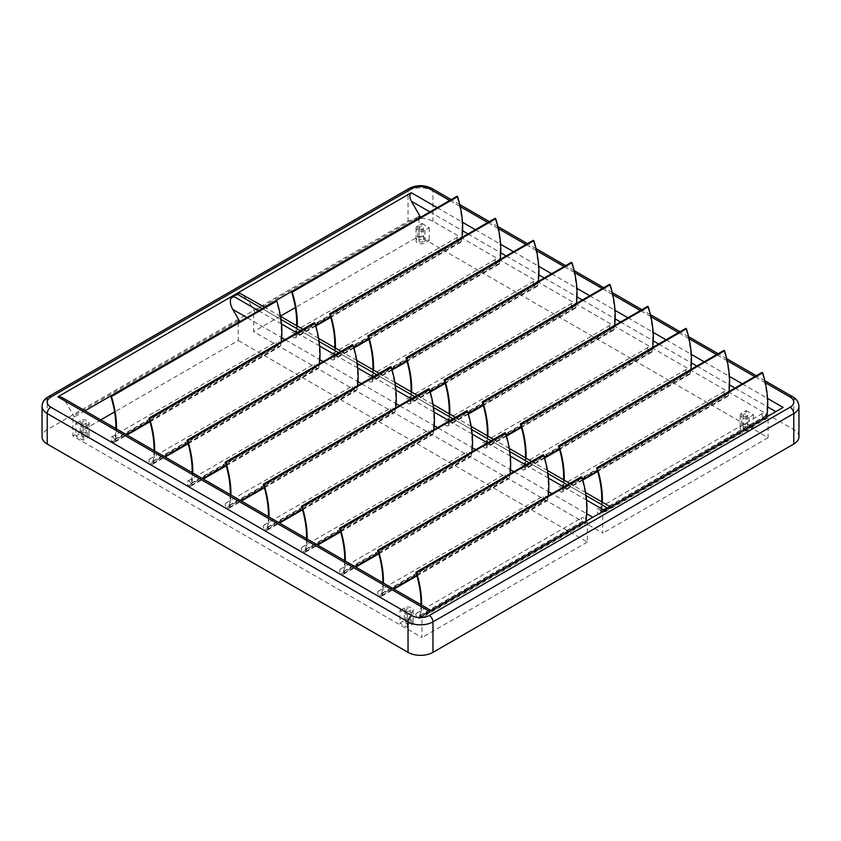 <?xml version="1.0" encoding="UTF-8"?>
<svg xmlns="http://www.w3.org/2000/svg" width="841" height="841" viewBox="0 0 841 841"><rect width="100%" height="100%" fill="white"/><g stroke="black" fill="none" stroke-linecap="round" stroke-linejoin="round"><path stroke-width="0.63" stroke-dasharray="4.21 3.15" d="M61.519 397.194L65.177 401.062L115.848 430.319A85.246 49.22 -120 0 1 114.87 439.465L114.597 439.359A2.901 1.671 -120 0 0 112.852 437.215A2.901 1.671 -120 0 0 111.401 437.078A2.901 1.671 -120 0 0 110.886 439.128A2.901 1.671 -120 0 0 112.421 441.662A3.322 1.913 -120 0 0 114.576 442.166A3.322 1.913 -120 0 0 115.206 441.178A86.087 49.703 -120 0 0 116.436 430.655A86.087 49.703 -120 0 0 116.489 428.931M281.241 341.772A86.087 49.703 60 0 1 280.589 345.693A3.322 1.913 60 0 1 279.948 346.692A3.322 1.913 60 0 1 277.803 346.187A2.901 1.671 60 0 1 276.258 343.654A2.901 1.671 60 0 1 276.773 341.593A2.901 1.671 60 0 1 278.224 341.74A2.901 1.671 60 0 1 279.979 343.885L280.242 343.98A85.246 49.22 60 0 0 281.083 337.294L246.907 317.562M115.9 428.584A85.246 49.22 -120 0 1 115.848 430.319L153.987 452.332A85.246 49.22 -120 0 1 153.009 461.478L152.736 461.383A2.901 1.671 -120 0 0 150.991 459.239A2.901 1.671 -120 0 0 149.53 459.091A2.901 1.671 -120 0 0 149.015 461.141A2.901 1.671 -120 0 0 150.56 463.685A3.322 1.913 -120 0 0 152.705 464.19A3.322 1.913 -120 0 0 153.346 463.191A86.087 49.703 -120 0 0 154.576 452.668L192.126 474.345A85.246 49.22 -120 0 1 191.138 483.491L190.875 483.396A2.901 1.671 -120 0 0 189.12 481.252A2.901 1.671 -120 0 0 187.669 481.115A2.901 1.671 -120 0 0 187.154 483.165A2.901 1.671 -120 0 0 188.699 485.699A3.322 1.913 -120 0 0 190.844 486.203A3.322 1.913 -120 0 0 191.475 485.215A86.087 49.703 -120 0 0 192.715 474.692A86.087 49.703 -120 0 0 192.757 472.968M357.52 385.809A86.087 49.703 60 0 1 356.857 389.73A3.322 1.913 60 0 1 356.216 390.729A3.322 1.913 60 0 1 354.072 390.224A2.901 1.671 60 0 1 352.526 387.68A2.901 1.671 60 0 1 353.041 385.63A2.901 1.671 60 0 1 354.492 385.777A2.901 1.671 60 0 1 356.248 387.922L356.521 388.016A85.246 49.22 60 0 0 357.351 381.33L323.186 361.598M192.169 472.621A85.246 49.22 -120 0 1 192.126 474.345L230.255 496.369A85.246 49.22 -120 0 1 229.278 505.515L229.004 505.409A2.901 1.671 -120 0 0 227.259 503.275A2.901 1.671 -120 0 0 225.809 503.128A2.901 1.671 -120 0 0 225.283 505.178A2.901 1.671 -120 0 0 226.828 507.712A3.322 1.913 -120 0 0 228.973 508.216A3.322 1.913 -120 0 0 229.614 507.228A86.087 49.703 -120 0 0 230.844 496.705A86.087 49.703 -120 0 0 230.897 494.981M395.648 407.832A86.087 49.703 60 0 1 394.986 411.754A3.322 1.913 60 0 1 394.355 412.742A3.322 1.913 60 0 1 392.2 412.237A2.901 1.671 60 0 1 390.666 409.704A2.901 1.671 60 0 1 391.181 407.654A2.901 1.671 60 0 1 392.631 407.79A2.901 1.671 60 0 1 394.387 409.935L394.65 410.03A85.246 49.22 60 0 0 395.491 403.344L361.315 383.612M230.308 494.645A85.246 49.22 -120 0 1 230.255 496.369L268.395 518.382A85.246 49.22 -120 0 1 267.406 527.528L267.144 527.433A2.901 1.671 -120 0 0 265.388 525.289A2.901 1.671 -120 0 0 263.937 525.141A2.901 1.671 -120 0 0 263.422 527.191A2.901 1.671 -120 0 0 264.968 529.735A3.322 1.913 -120 0 0 267.112 530.24A3.322 1.913 -120 0 0 267.753 529.241A86.087 49.703 -120 0 0 268.983 518.718A86.087 49.703 -120 0 0 269.036 516.994M433.788 429.846A86.087 49.703 60 0 1 433.126 433.767A3.322 1.913 60 0 1 432.484 434.755A3.322 1.913 60 0 1 430.34 434.25A2.901 1.671 60 0 1 428.794 431.717A2.901 1.671 60 0 1 429.32 429.667A2.901 1.671 60 0 1 430.771 429.814A2.901 1.671 60 0 1 432.516 431.948L432.789 432.053A85.246 49.22 60 0 0 433.63 425.367L399.454 405.635M268.447 516.658A85.246 49.22 -120 0 1 268.395 518.382L306.523 540.395A85.246 49.22 -120 0 1 305.546 549.541L305.272 549.446A2.901 1.671 -120 0 0 303.527 547.302A2.901 1.671 -120 0 0 302.077 547.165A2.901 1.671 -120 0 0 301.562 549.215A2.901 1.671 -120 0 0 303.096 551.749A3.322 1.913 -120 0 0 305.251 552.253A3.322 1.913 -120 0 0 305.882 551.265A86.087 49.703 -120 0 0 307.112 540.742A86.087 49.703 -120 0 0 307.165 539.018M471.917 451.859A86.087 49.703 60 0 1 471.265 455.78A3.322 1.913 60 0 1 470.624 456.779A3.322 1.913 60 0 1 468.479 456.274A2.901 1.671 60 0 1 466.934 453.73A2.901 1.671 60 0 1 467.449 451.68A2.901 1.671 60 0 1 468.9 451.827A2.901 1.671 60 0 1 470.655 453.972L470.918 454.066A85.246 49.22 60 0 0 471.759 447.38L437.583 427.649M306.576 538.671A85.246 49.22 -120 0 1 306.523 540.395L344.663 562.419A85.246 49.22 -120 0 1 343.685 571.565L343.412 571.46A2.901 1.671 -120 0 0 341.667 569.325A2.901 1.671 -120 0 0 340.206 569.178A2.901 1.671 -120 0 0 339.69 571.228A2.901 1.671 -120 0 0 341.236 573.762A3.322 1.913 -120 0 0 343.38 574.277A3.322 1.913 -120 0 0 344.022 573.278A86.087 49.703 -120 0 0 345.252 562.755A86.087 49.703 -120 0 0 345.304 561.031M510.056 473.882A86.087 49.703 60 0 1 509.394 477.804A3.322 1.913 60 0 1 508.763 478.792A3.322 1.913 60 0 1 506.608 478.287A2.901 1.671 60 0 1 505.073 475.754A2.901 1.671 60 0 1 505.588 473.704A2.901 1.671 60 0 1 507.039 473.84A2.901 1.671 60 0 1 508.784 475.985L509.057 476.08A85.246 49.22 60 0 0 509.898 469.394L475.722 449.672M344.715 560.695A85.246 49.22 -120 0 1 344.663 562.419L382.802 584.432A85.246 49.22 -120 0 1 381.814 593.578L381.551 593.483A2.901 1.671 -120 0 0 379.796 591.339A2.901 1.671 -120 0 0 378.345 591.191A2.901 1.671 -120 0 0 377.83 593.252A2.901 1.671 -120 0 0 379.375 595.785A3.322 1.913 -120 0 0 381.52 596.29A3.322 1.913 -120 0 0 382.161 595.302A86.087 49.703 -120 0 0 383.391 584.779A86.087 49.703 -120 0 0 383.433 583.055M548.195 495.896A86.087 49.703 60 0 1 547.533 499.817A3.322 1.913 60 0 1 546.892 500.815A3.322 1.913 60 0 1 544.747 500.3A2.901 1.671 60 0 1 543.202 497.767A2.901 1.671 60 0 1 543.717 495.717A2.901 1.671 60 0 1 545.178 495.864A2.901 1.671 60 0 1 546.923 498.009L547.197 498.103A85.246 49.22 60 0 0 548.027 491.417L513.862 471.685M319.38 363.796A86.087 49.703 60 0 1 318.718 367.717A3.322 1.913 60 0 1 318.077 368.705A3.322 1.913 60 0 1 315.932 368.2A2.901 1.671 60 0 1 314.397 365.667A2.901 1.671 60 0 1 314.912 363.617A2.901 1.671 60 0 1 316.363 363.754A2.901 1.671 60 0 1 318.108 365.898L318.382 366.003A85.246 49.22 60 0 0 319.223 359.307L285.046 339.585M382.844 582.708A85.246 49.22 -120 0 1 382.802 584.432L420.931 606.456A85.246 49.22 -120 0 1 419.953 615.601L419.68 615.496A2.901 1.671 -120 0 0 417.935 613.362A2.901 1.671 -120 0 0 416.484 613.215A2.901 1.671 -120 0 0 415.969 615.265A2.901 1.671 -120 0 0 417.504 617.799A3.322 1.913 -120 0 0 419.648 618.303A3.322 1.913 -120 0 0 420.29 617.315A86.087 49.703 -120 0 0 421.52 606.792A86.087 49.703 -120 0 0 421.572 605.068M585.757 521.378A86.087 49.703 60 0 1 585.662 521.841A3.322 1.913 60 0 1 585.031 522.829A3.322 1.913 60 0 1 582.887 522.324A2.901 1.671 60 0 1 581.341 519.791A2.901 1.671 60 0 1 581.856 517.73A2.901 1.671 60 0 1 583.307 517.877A2.901 1.671 60 0 1 585.063 520.022L585.325 520.116A85.246 49.22 60 0 0 586.166 513.43L551.99 493.699M462.592 230.802L462.003 230.466A85.246 49.22 -120 0 1 461.026 239.611L460.752 239.517A2.901 1.671 -120 0 0 457.546 237.225A2.901 1.671 -120 0 0 457.031 239.275A2.901 1.671 -120 0 0 458.576 241.819A3.322 1.913 -120 0 0 459.06 242.155A3.322 1.913 -120 0 0 460.721 242.324A3.322 1.913 -120 0 0 461.362 241.325A86.087 49.703 -120 0 0 462.024 237.404M460.752 239.517L295.38 334.991A2.901 1.671 -120 0 0 292.174 332.71A2.901 1.671 -120 0 0 291.659 334.76A2.901 1.671 -120 0 0 293.204 337.294A3.322 1.913 -120 0 0 293.688 337.63A3.322 1.913 -120 0 0 295.349 337.798A3.322 1.913 -120 0 0 295.979 336.81A86.087 49.703 -120 0 0 297.073 328.747L296.484 328.4A85.246 49.22 -120 0 0 296.642 325.688M295.38 334.991L295.643 335.086A85.246 49.22 -120 0 0 296.484 328.4L248.158 300.5L242.292 294.308M500.731 252.826L500.132 252.479A85.246 49.22 -120 0 1 499.155 261.625L498.892 261.53A2.901 1.671 -120 0 0 495.685 259.249A2.901 1.671 -120 0 0 495.17 261.299A2.901 1.671 -120 0 0 496.705 263.832A3.322 1.913 -120 0 0 497.199 264.169A3.322 1.913 -120 0 0 498.86 264.337A3.322 1.913 -120 0 0 499.491 263.349A86.087 49.703 -120 0 0 500.153 259.427M498.892 261.53L333.509 357.005A2.901 1.671 -120 0 0 330.313 354.723A2.901 1.671 -120 0 0 329.798 356.773A2.901 1.671 -120 0 0 331.333 359.307A3.322 1.913 -120 0 0 331.827 359.654A3.322 1.913 -120 0 0 333.478 359.811A3.322 1.913 -120 0 0 334.119 358.823A86.087 49.703 -120 0 0 335.212 350.76L334.623 350.424A85.246 49.22 -120 0 0 334.771 347.701M333.509 357.005L333.782 357.11A85.246 49.22 -120 0 0 334.623 350.424L297.073 328.747A86.087 49.703 -120 0 0 297.23 326.024M538.86 274.839L538.272 274.502A85.246 49.22 -120 0 1 537.294 283.648L537.021 283.543A2.901 1.671 -120 0 0 533.825 281.262A2.901 1.671 -120 0 0 533.299 283.312A2.901 1.671 -120 0 0 534.844 285.845A3.322 1.913 -120 0 0 535.339 286.192A3.322 1.913 -120 0 0 536.989 286.35A3.322 1.913 -120 0 0 537.63 285.362A86.087 49.703 -120 0 0 538.293 281.441M537.021 283.543L371.648 379.028A2.901 1.671 -120 0 0 368.442 376.736A2.901 1.671 -120 0 0 367.927 378.797A2.901 1.671 -120 0 0 369.472 381.33A3.322 1.913 -120 0 0 369.956 381.667A3.322 1.913 -120 0 0 371.617 381.835A3.322 1.913 -120 0 0 372.258 380.836A86.087 49.703 -120 0 0 373.351 372.784L372.752 372.437A85.246 49.22 -120 0 0 372.91 369.714M371.648 379.028L371.922 379.123A85.246 49.22 -120 0 0 372.752 372.437L335.212 350.76A86.087 49.703 -120 0 0 335.359 348.037M577 296.862L576.411 296.516A85.246 49.22 -120 0 1 575.423 305.661L575.16 305.567A2.901 1.671 -120 0 0 571.954 303.275A2.901 1.671 -120 0 0 571.438 305.336A2.901 1.671 -120 0 0 572.984 307.869A3.322 1.913 -120 0 0 573.467 308.205A3.322 1.913 -120 0 0 575.128 308.374A3.322 1.913 -120 0 0 575.77 307.375A86.087 49.703 -120 0 0 576.421 303.454M575.16 305.567L409.788 401.041A2.901 1.671 -120 0 0 406.581 398.76A2.901 1.671 -120 0 0 406.066 400.81A2.901 1.671 -120 0 0 407.601 403.344A3.322 1.913 -120 0 0 408.095 403.691A3.322 1.913 -120 0 0 409.756 403.848A3.322 1.913 -120 0 0 410.387 402.86A86.087 49.703 -120 0 0 411.48 394.797L410.892 394.45A85.246 49.22 -120 0 0 411.039 391.738M409.788 401.041L410.051 401.146A85.246 49.22 -120 0 0 410.892 394.45L373.351 372.784A86.087 49.703 -120 0 0 373.499 370.061M615.128 318.876L614.54 318.539A85.246 49.22 -120 0 1 613.562 327.685L613.289 327.58A2.901 1.671 -120 0 0 610.093 325.299A2.901 1.671 -120 0 0 609.578 327.349A2.901 1.671 -120 0 0 611.113 329.882A3.322 1.913 -120 0 0 611.607 330.229A3.322 1.913 -120 0 0 613.268 330.387A3.322 1.913 -120 0 0 613.898 329.399A86.087 49.703 -120 0 0 614.561 325.478M613.289 327.58L447.917 423.065A2.901 1.671 -120 0 0 444.721 420.773A2.901 1.671 -120 0 0 444.195 422.823A2.901 1.671 -120 0 0 445.741 425.367A3.322 1.913 -120 0 0 446.224 425.704A3.322 1.913 -120 0 0 447.885 425.872A3.322 1.913 -120 0 0 448.526 424.873A86.087 49.703 -120 0 0 449.62 416.81L449.031 416.474A85.246 49.22 -120 0 0 449.178 413.751M447.917 423.065L448.19 423.16A85.246 49.22 -120 0 0 449.031 416.474L411.48 394.797A86.087 49.703 -120 0 0 411.627 392.074M653.268 340.889L652.679 340.552A85.246 49.22 -120 0 1 651.701 349.698L651.428 349.604A2.901 1.671 -120 0 0 648.222 347.312A2.901 1.671 -120 0 0 647.707 349.362A2.901 1.671 -120 0 0 649.252 351.906A3.322 1.913 -120 0 0 649.736 352.242A3.322 1.913 -120 0 0 651.397 352.411A3.322 1.913 -120 0 0 652.038 351.412A86.087 49.703 -120 0 0 652.7 347.491M651.428 349.604L486.056 445.078A2.901 1.671 -120 0 0 482.85 442.786A2.901 1.671 -120 0 0 482.335 444.847A2.901 1.671 -120 0 0 483.88 447.38A3.322 1.913 -120 0 0 484.363 447.717A3.322 1.913 -120 0 0 486.024 447.885A3.322 1.913 -120 0 0 486.666 446.897A86.087 49.703 -120 0 0 487.748 438.834L487.16 438.487A85.246 49.22 -120 0 0 487.317 435.775M486.056 445.078L486.319 445.173A85.246 49.22 -120 0 0 487.16 438.487L449.62 416.81A86.087 49.703 -120 0 0 449.767 414.098M691.407 362.913L690.818 362.566A85.246 49.22 -120 0 1 689.83 371.711L689.567 371.617A2.901 1.671 -120 0 0 686.361 369.336A2.901 1.671 -120 0 0 685.846 371.386A2.901 1.671 -120 0 0 687.391 373.919A3.322 1.913 -120 0 0 687.875 374.256A3.322 1.913 -120 0 0 689.536 374.424A3.322 1.913 -120 0 0 690.167 373.436A86.087 49.703 -120 0 0 690.829 369.514M689.567 371.617L524.185 467.091A2.901 1.671 -120 0 0 520.989 464.81A2.901 1.671 -120 0 0 520.474 466.86A2.901 1.671 -120 0 0 522.009 469.394A3.322 1.913 -120 0 0 522.503 469.741A3.322 1.913 -120 0 0 524.164 469.898A3.322 1.913 -120 0 0 524.795 468.91A86.087 49.703 -120 0 0 525.888 460.847L525.299 460.511A85.246 49.22 -120 0 0 525.446 457.788M524.185 467.091L524.458 467.197A85.246 49.22 -120 0 0 525.299 460.511L487.748 438.834A86.087 49.703 -120 0 0 487.906 436.111M729.536 384.926L728.947 384.589A85.246 49.22 -120 0 1 727.97 393.735L727.696 393.63A2.901 1.671 -120 0 0 724.5 391.349A2.901 1.671 -120 0 0 723.985 393.399A2.901 1.671 -120 0 0 725.52 395.932A3.322 1.913 -120 0 0 726.014 396.279A3.322 1.913 -120 0 0 727.665 396.437A3.322 1.913 -120 0 0 728.306 395.449A86.087 49.703 -120 0 0 728.968 391.528M727.696 393.63L562.324 489.115A2.901 1.671 -120 0 0 559.118 486.823A2.901 1.671 -120 0 0 558.603 488.873A2.901 1.671 -120 0 0 560.148 491.417A3.322 1.913 -120 0 0 560.632 491.754A3.322 1.913 -120 0 0 562.293 491.922A3.322 1.913 -120 0 0 562.934 490.923A86.087 49.703 -120 0 0 564.027 482.86L563.428 482.524A85.246 49.22 -120 0 0 563.586 479.801M562.324 489.115L562.597 489.21A85.246 49.22 -120 0 0 563.428 482.524L525.888 460.847A86.087 49.703 -120 0 0 526.035 458.124M767.675 406.939L767.087 406.602A85.246 49.22 -120 0 1 766.109 415.748L765.836 415.654A2.901 1.671 -120 0 0 762.629 413.362A2.901 1.671 -120 0 0 762.114 415.412A2.901 1.671 -120 0 0 763.66 417.956A3.322 1.913 -120 0 0 764.143 418.292A3.322 1.913 -120 0 0 765.804 418.461A3.322 1.913 -120 0 0 766.445 417.462A86.087 49.703 -120 0 0 766.529 417.01M765.836 415.654L600.463 511.128A2.901 1.671 -120 0 0 597.257 508.847A2.901 1.671 -120 0 0 596.742 510.897A2.901 1.671 -120 0 0 598.287 513.43A3.322 1.913 -120 0 0 598.771 513.767A3.322 1.913 -120 0 0 600.432 513.935A3.322 1.913 -120 0 0 601.063 512.947A86.087 49.703 -120 0 0 602.156 504.884L601.567 504.537A85.246 49.22 -120 0 0 601.714 501.825M600.463 511.128L600.726 511.223A85.246 49.22 -120 0 0 601.567 504.537L564.027 482.86A86.087 49.703 -120 0 0 564.174 480.148M419.617 241.735A2.281 1.314 180 0 1 418.955 240.799A2.281 1.314 180 0 1 420.363 239.58A2.281 1.314 180 0 1 422.844 239.874A2.281 1.314 180 0 1 423.517 240.799A2.281 1.314 180 0 1 422.108 242.019A2.281 1.314 180 0 1 419.617 241.735M419.617 229.025A2.281 1.314 180 0 1 418.955 228.1A2.281 1.314 180 0 1 420.363 226.881A2.281 1.314 180 0 1 422.844 227.165A2.281 1.314 180 0 1 423.517 228.1A2.281 1.314 180 0 1 422.108 229.32A2.281 1.314 180 0 1 419.617 229.025M743.77 428.878A2.281 1.314 180 0 1 743.097 427.943A2.281 1.314 180 0 1 744.506 426.734A2.281 1.314 180 0 1 746.997 427.018A2.281 1.314 180 0 1 747.67 427.943A2.281 1.314 180 0 1 746.261 429.162A2.281 1.314 180 0 1 743.77 428.878M743.77 416.179A2.281 1.314 180 0 1 743.097 415.244A2.281 1.314 180 0 1 744.506 414.024A2.281 1.314 180 0 1 746.997 414.308A2.281 1.314 180 0 1 747.67 415.244A2.281 1.314 180 0 1 746.261 416.463A2.281 1.314 180 0 1 743.77 416.179M82.271 436.5A2.281 1.314 180 0 1 81.598 435.564A2.281 1.314 180 0 1 83.007 434.355A2.281 1.314 180 0 1 85.498 434.639A2.281 1.314 180 0 1 86.16 435.564A2.281 1.314 180 0 1 84.752 436.784A2.281 1.314 180 0 1 82.271 436.5M82.271 423.801A2.281 1.314 180 0 1 81.598 422.865A2.281 1.314 180 0 1 83.007 421.646A2.281 1.314 180 0 1 85.498 421.93A2.281 1.314 180 0 1 86.16 422.865A2.281 1.314 180 0 1 84.752 424.085A2.281 1.314 180 0 1 82.271 423.801M75.816 423.286L80.221 420.752A5.183 2.996 180 0 1 87.548 420.752A5.183 2.996 180 0 1 89.072 422.865A5.183 2.996 180 0 1 87.548 424.978L83.154 427.522L75.816 423.286L75.816 435.995L80.221 433.451A5.183 2.996 180 0 1 87.548 433.451A5.183 2.996 180 0 1 89.072 435.564A5.183 2.996 180 0 1 87.548 437.688L83.154 440.221L75.816 435.995M406.424 623.644A2.281 1.314 180 0 1 405.751 622.718A2.281 1.314 180 0 1 407.16 621.499A2.281 1.314 180 0 1 409.651 621.783A2.281 1.314 180 0 1 410.313 622.718A2.281 1.314 180 0 1 408.905 623.927A2.281 1.314 180 0 1 406.424 623.644M406.424 610.944A2.281 1.314 180 0 1 405.751 610.009A2.281 1.314 180 0 1 407.16 608.8A2.281 1.314 180 0 1 409.651 609.084A2.281 1.314 180 0 1 410.313 610.009A2.281 1.314 180 0 1 408.905 611.228A2.281 1.314 180 0 1 406.424 610.944M399.969 610.44L404.363 607.896A5.183 2.996 180 0 1 411.701 607.896A5.183 2.996 180 0 1 413.215 610.009A5.183 2.996 180 0 1 411.701 612.132L407.296 614.666L399.969 610.44L399.969 623.139L404.363 620.595A5.183 2.996 180 0 1 411.701 620.595A5.183 2.996 180 0 1 413.215 622.718A5.183 2.996 180 0 1 411.701 624.831L407.296 627.375L399.969 623.139M83.154 427.522L83.154 440.221M407.296 614.666L407.296 627.375M65.177 401.062L74.344 416.936L72.883 416.095L72.883 435.995L421.972 637.531L421.972 617.63L420.5 616.789L429.667 611.491C431.643 610.356 431.643 610.356 429.667 611.491C431.643 610.356 431.643 610.356 429.667 611.491L420.931 606.456A85.246 49.22 -120 0 0 420.984 604.732M239.727 321.462L238.255 320.61L238.255 322.303M238.255 322.555L238.255 340.51L114.597 411.911M610.671 506.986L585.872 521.304L587.344 522.156L587.344 542.056L238.255 340.51M746.114 410.587L753.452 414.823L749.047 417.357A5.183 2.996 180 0 1 743.402 418.009A5.183 2.996 180 0 1 740.196 415.244A5.183 2.996 180 0 1 741.72 413.131L746.114 410.587L746.114 423.286L753.452 427.522L749.047 430.066A5.183 2.996 180 0 1 743.402 430.718A5.183 2.996 180 0 1 740.196 427.943A5.183 2.996 180 0 1 741.72 425.83L746.114 423.286M753.452 414.823L753.452 427.522M421.972 223.443L429.299 227.68L424.905 230.213A5.183 2.996 180 0 1 419.249 230.865A5.183 2.996 180 0 1 416.043 228.1A5.183 2.996 180 0 1 417.567 225.977L421.972 223.443L421.972 236.142L429.299 240.379L424.905 242.923A5.183 2.996 180 0 1 419.249 243.564A5.183 2.996 180 0 1 416.043 240.799A5.183 2.996 180 0 1 417.567 238.686L421.972 236.142M429.299 227.68L429.299 240.379M420.5 217.094L419.028 216.242L419.028 217.935M419.028 218.187L419.028 236.142L295.37 307.543M783.15 407.412L766.656 416.936L768.117 417.788L768.117 437.688L419.028 236.142M610.345 507.176L601.273 512.421L602.745 513.262L602.745 533.162L253.656 331.617L253.656 311.717L255.128 312.568L248.158 300.5M766.656 416.936L601.273 512.421M768.117 417.788L602.745 513.262M587.344 522.156L421.972 617.63M585.872 521.304L420.5 616.789M768.117 437.688L602.745 533.162M587.344 542.056L421.972 637.531M280.463 316.142L253.656 331.617M419.028 216.242L253.656 311.717M238.255 320.61L72.883 416.095M100.804 419.869L72.883 435.995M264.526 307.144L255.128 312.568M85.036 410.765L74.344 416.936M240 293.362L230.655 298.755M798.95 436.836A17.629 10.176 0 0 0 793.788 429.646L432.968 221.32A17.629 10.176 0 0 0 408.032 221.32L47.212 429.646A17.629 10.176 0 0 0 42.05 436.836M281.672 337.64L281.083 337.294A85.246 49.22 60 0 0 276.174 300.668M319.811 359.654L319.223 359.307A85.246 49.22 60 0 0 314.303 322.692M357.951 381.667L357.351 381.33A85.246 49.22 60 0 0 352.442 344.705M396.079 403.691L395.491 403.344A85.246 49.22 60 0 0 390.581 366.718M434.219 425.704L433.63 425.367A85.246 49.22 60 0 0 428.71 388.742M472.348 447.717L471.759 447.38A85.246 49.22 60 0 0 466.85 410.755M510.487 469.741L509.898 469.394A85.246 49.22 60 0 0 504.989 432.768M548.626 491.754L548.027 491.417A85.246 49.22 60 0 0 543.118 454.792M586.755 513.777L586.166 513.43A85.246 49.22 60 0 0 581.257 476.805M154.04 450.608A85.246 49.22 -120 0 1 153.987 452.332L154.576 452.668A86.087 49.703 -120 0 0 154.628 450.944M608.243 508.395L602.156 504.884A86.087 49.703 -120 0 0 602.314 502.161M734.971 388.058L767.087 406.602A85.246 49.22 -120 0 0 762.03 372.437M696.832 366.045L728.947 384.589A85.246 49.22 -120 0 0 723.891 350.424M658.703 344.032L690.818 362.566A85.246 49.22 -120 0 0 685.762 328.4M620.563 322.008L652.679 340.552A85.246 49.22 -120 0 0 647.623 306.387M582.424 299.995L614.54 318.539A85.246 49.22 -120 0 0 609.494 284.374M544.295 277.972L576.411 296.516A85.246 49.22 -120 0 0 571.354 262.35M506.156 255.958L538.272 274.502A85.246 49.22 -120 0 0 533.215 240.337M468.027 233.945L500.132 252.479A85.246 49.22 -120 0 0 495.086 218.313M429.888 211.921L462.003 230.466A85.246 49.22 -120 0 0 456.947 196.3M112.421 441.662L277.803 346.187M188.699 485.699L354.072 390.224M226.828 507.712L392.2 412.237M264.968 529.735L430.34 434.25M303.096 551.749L468.479 456.274M341.236 573.762L506.608 478.287M379.375 595.785L544.747 500.3M150.56 463.685L315.932 368.2M417.504 617.799L582.887 522.324M458.576 241.819L293.204 337.294M461.026 239.611L295.643 335.086M496.705 263.832L331.333 359.307M499.155 261.625L333.782 357.11M534.844 285.845L369.472 381.33M537.294 283.648L371.922 379.123M572.984 307.869L407.601 403.344M575.423 305.661L410.051 401.146M611.113 329.882L445.741 425.367M613.562 327.685L448.19 423.16M649.252 351.906L483.88 447.38M651.701 349.698L486.319 445.173M687.391 373.919L522.009 469.394M689.83 371.711L524.458 467.197M725.52 395.932L560.148 491.417M727.97 393.735L562.597 489.21M763.66 417.956L598.287 513.43M766.109 415.748L600.726 511.223M80.221 420.752L80.221 433.451M404.363 607.896L404.363 620.595M765.299 382.708L754.766 376.631M727.171 360.694L716.637 354.608M689.031 338.671L678.498 332.594M650.892 316.658L640.369 310.581M612.763 294.644L602.23 288.558M574.624 272.621L564.09 266.544M536.495 250.607L525.961 244.531M498.356 228.594L487.822 222.508M460.216 206.571L449.683 200.494M437.225 207.685L462.487 222.276M475.354 229.709L500.616 244.289M513.494 251.722L538.755 266.313M551.622 273.745L576.884 288.326M589.762 295.759L615.023 310.34M627.901 317.772L653.163 332.363M666.03 339.796L691.291 354.376M704.169 361.809L729.431 376.39M742.298 383.832L767.56 398.413M42.05 406.35A17.629 10.176 180 0 1 47.212 399.16L408.032 190.833A17.629 10.176 180 0 1 432.968 190.833L793.788 399.16L793.788 429.646M792.716 396.784A5.183 2.996 120 0 1 793.788 399.16A17.629 10.176 180 0 1 798.95 406.35M431.896 188.468A5.183 2.996 120 0 1 432.968 190.833L432.968 221.32M409.104 188.468A5.183 2.996 60 0 0 408.032 190.833L408.032 221.32M48.284 396.784A5.183 2.996 60 0 0 47.212 399.16L47.212 429.646M586.061 495.591L567.391 484.805M547.922 473.567L529.262 462.792M509.783 451.554L491.123 440.779M471.654 429.53L452.984 418.755M433.514 407.517L414.855 396.742M395.386 385.504L376.715 374.729M357.246 363.48L338.587 352.705M319.107 341.467L300.447 330.692M280.978 319.443L262.308 308.668M586.587 500.122L563.722 486.928M548.448 478.108L525.593 464.905M510.308 456.085L487.454 442.892M472.179 434.072L449.325 420.878M434.04 412.058L411.186 398.855M395.901 390.035L373.047 376.842M357.772 368.022L334.918 354.828M319.633 345.998L296.778 332.805M281.504 323.985L258.65 310.792M411.701 612.132L411.701 624.831M87.548 424.978L87.548 437.688M749.047 417.357L749.047 430.066M741.72 413.131L741.72 425.83M424.905 230.213L424.905 242.923M417.567 225.977L417.567 238.686M766.445 417.462L601.063 512.947M728.306 395.449L597.562 470.939M582.613 479.57L562.934 490.923M690.167 373.436L559.423 448.915M544.474 457.546L524.795 468.91M652.038 351.412L521.283 426.902M506.345 435.533L486.666 446.897M613.898 329.399L483.155 404.878M468.206 413.509L448.526 424.873M575.77 307.375L445.015 382.865M430.066 391.496L410.387 402.86M537.63 285.362L406.886 360.852M391.938 369.483L372.258 380.836M499.491 263.349L368.747 338.828M353.798 347.459L334.119 358.823M461.362 241.325L330.608 316.815M315.669 325.446L295.979 336.81M419.953 615.601L585.325 520.116M420.29 617.315L585.662 521.841M419.68 615.496L585.063 520.022M153.009 461.478L318.382 366.003M153.346 463.191L164.594 456.705M187.974 443.207L318.718 367.717M152.736 461.383L318.108 365.898M381.814 593.578L547.197 498.103M382.161 595.302L393.399 588.805M416.779 575.307L547.533 499.817M381.551 593.483L546.923 498.009M343.685 571.565L509.057 476.08M344.022 573.278L355.27 566.781M378.65 553.283L509.394 477.804M343.412 571.46L508.784 475.985M305.546 549.541L470.918 454.066M305.882 551.265L317.131 544.768M340.51 531.27L471.265 455.78M305.272 549.446L470.655 453.972M267.406 527.528L432.789 432.053M267.753 529.241L279.002 522.755M302.382 509.257L433.126 433.767M267.144 527.433L432.516 431.948M229.278 505.515L394.65 410.03M229.614 507.228L240.862 500.731M264.242 487.233L394.986 411.754M229.004 505.409L394.387 409.935M191.138 483.491L356.521 388.016M191.475 485.215L202.723 478.718M226.103 465.22L356.857 389.73M190.875 483.396L356.248 387.922M114.87 439.465L280.242 343.98M115.206 441.178L126.455 434.681M149.835 421.183L280.589 345.693M114.597 439.359L279.979 343.885M111.401 437.078L276.773 341.593M187.669 481.115L353.041 385.63M225.809 503.128L391.181 407.654M263.937 525.141L429.32 429.667M302.077 547.165L467.449 451.68M340.206 569.178L505.588 473.704M378.345 591.191L543.717 495.717M149.53 459.091L314.912 363.617M416.484 613.215L581.856 517.73M460.984 239.674L295.601 335.16M499.112 261.698L333.74 357.173M537.252 283.711L371.88 379.186M575.391 305.725L410.009 401.21M613.52 327.748L448.148 423.223M651.659 349.761L486.287 445.236M689.788 371.775L524.416 467.26M727.928 393.798L562.555 489.273M766.067 415.811L600.684 511.296M418.955 228.1L418.955 240.799M743.097 415.244L743.097 427.943M81.598 422.865L81.598 435.564M405.751 610.009L405.751 622.718M585.588 492.511L569.82 483.407M547.449 470.487L531.691 461.394M509.31 448.474L493.551 439.37M471.181 426.45L455.423 417.357M433.041 404.437L417.283 395.344M394.902 382.424L379.144 373.32M356.773 360.4L341.015 351.307M318.634 338.387L302.876 329.283M280.505 316.363L264.747 307.27M764.837 380.689L756.29 375.748M726.698 358.665L718.151 353.735M688.569 336.652L680.022 331.722M650.429 314.639L641.883 309.698M612.301 292.615L603.743 287.685M574.161 270.602L565.615 265.661M536.022 248.589L527.475 243.648M497.893 226.565L489.346 221.635M459.754 204.552L451.207 199.611M413.215 610.009L413.215 622.718M410.313 610.009L410.313 622.718M89.072 422.865L89.072 435.564M86.16 422.865L86.16 435.564M740.196 415.244L740.196 427.943M747.67 415.244L747.67 427.943M416.043 228.1L416.043 240.799M423.517 228.1L423.517 240.799M765.804 418.461L600.432 513.935M762.629 413.362L597.257 508.847M727.665 396.437L597.709 471.475M582.76 480.095L562.293 491.922M724.5 391.349L559.118 486.823M689.536 374.424L559.58 449.451M544.632 458.082L524.164 469.898M686.361 369.336L520.989 464.81M651.397 352.411L521.441 427.438M506.492 436.069L486.024 447.885M648.222 347.312L482.85 442.786M613.268 330.387L483.302 405.425M468.363 414.045L447.885 425.872M610.093 325.299L444.721 420.773M575.128 308.374L445.173 383.401M430.224 392.032L409.756 403.848M571.954 303.275L406.581 398.76M536.989 286.35L407.033 361.388M392.085 370.019L371.617 381.835M533.825 281.262L368.442 376.736M498.86 264.337L368.894 339.365M353.956 347.995L333.478 359.811M495.685 259.249L330.313 354.723M460.721 242.324L330.765 317.351M315.817 325.982L295.349 337.798M457.546 237.225L292.174 332.71M419.648 618.303L585.031 522.829M419.911 615.665L585.283 520.18M152.705 464.19L165.13 457.01M188.121 443.743L318.077 368.705M152.967 461.541L318.34 366.066M381.52 596.29L393.945 589.12M416.936 575.843L546.892 500.815M381.772 593.641L547.155 498.166M343.38 574.277L355.806 567.097M378.797 553.82L508.763 478.792M343.643 571.628L509.015 476.153M305.251 552.253L317.677 545.084M340.668 531.806L470.624 456.779M305.504 549.615L470.886 454.129M267.112 530.24L279.538 523.06M302.529 509.793L432.484 434.755M267.375 527.591L432.747 432.116M228.973 508.216L241.399 501.047M264.389 487.769L394.355 412.742M229.236 505.578L394.608 410.093M190.844 486.203L203.27 479.034M226.261 465.756L356.216 390.729M191.096 483.554L356.479 388.079M114.576 442.166L127.002 434.997M149.992 421.719L279.948 346.692M114.828 439.528L280.2 344.043"/><path stroke-width="1.26" d="M264.747 307.27L240 293.362A8.294 4.794 120 0 0 237.162 294.15L233.493 296.263A8.294 4.794 120 0 0 230.655 298.755C229.887 301.887 230.581 305.441 232.757 309.393L239.727 321.462L85.036 410.765M421.572 605.068A86.087 49.703 -120 0 0 416.526 572.658L581.898 477.183A86.087 49.703 60 0 1 586.755 513.777A86.087 49.703 60 0 1 585.757 521.378M383.433 583.055A86.087 49.703 -120 0 0 378.387 550.645L543.759 455.16A86.087 49.703 60 0 1 548.626 491.754A86.087 49.703 60 0 1 548.195 495.896M345.304 561.031A86.087 49.703 -120 0 0 340.248 528.621L505.63 433.147A86.087 49.703 60 0 1 510.487 469.741A86.087 49.703 60 0 1 510.056 473.882M307.165 539.018A86.087 49.703 -120 0 0 302.119 506.608L467.491 411.123A86.087 49.703 60 0 1 472.348 447.717A86.087 49.703 60 0 1 471.917 451.859M269.036 516.994A86.087 49.703 -120 0 0 263.979 484.584L429.362 389.11A86.087 49.703 60 0 1 434.219 425.704A86.087 49.703 60 0 1 433.788 429.846M230.897 494.981A86.087 49.703 -120 0 0 225.851 462.571L391.223 367.096A86.087 49.703 60 0 1 396.079 403.691A86.087 49.703 60 0 1 395.648 407.832M192.757 472.968A86.087 49.703 -120 0 0 187.711 440.558L353.083 345.073A86.087 49.703 60 0 1 357.951 381.667A86.087 49.703 60 0 1 357.52 385.809M154.628 450.944A86.087 49.703 -120 0 0 149.572 418.534L314.955 323.06A86.087 49.703 60 0 1 319.811 359.654A86.087 49.703 60 0 1 319.38 363.796M116.489 428.931A86.087 49.703 -120 0 0 111.443 396.521L276.815 301.046A86.087 49.703 60 0 1 281.672 337.64A86.087 49.703 60 0 1 281.241 341.772M429.888 211.921L411.333 201.209L420.5 217.094L264.526 307.144M766.529 417.01A86.087 49.703 -120 0 0 767.675 406.939A86.087 49.703 -120 0 0 762.671 372.805L762.03 372.437L596.658 467.911L597.299 468.29A86.087 49.703 -120 0 1 602.314 502.161M728.968 391.528A86.087 49.703 -120 0 0 729.536 384.926A86.087 49.703 -120 0 0 724.543 350.792L723.891 350.424L558.519 445.898L559.16 446.266A86.087 49.703 -120 0 1 564.174 480.148M690.829 369.514A86.087 49.703 -120 0 0 691.407 362.913A86.087 49.703 -120 0 0 686.403 328.778L685.762 328.4L520.39 423.885L521.031 424.253A86.087 49.703 -120 0 1 526.035 458.124M652.7 347.491A86.087 49.703 -120 0 0 653.268 340.889A86.087 49.703 -120 0 0 648.264 306.755L647.623 306.387L482.25 401.861L482.892 402.24A86.087 49.703 -120 0 1 487.906 436.111M614.561 325.478A86.087 49.703 -120 0 0 615.128 318.876A86.087 49.703 -120 0 0 610.135 284.742L609.494 284.374L444.111 379.848L444.763 380.216A86.087 49.703 -120 0 1 449.767 414.098M576.421 303.454A86.087 49.703 -120 0 0 577 296.862A86.087 49.703 -120 0 0 571.996 262.718L571.354 262.35L405.982 357.835L406.624 358.203A86.087 49.703 -120 0 1 411.627 392.074M538.293 281.441A86.087 49.703 -120 0 0 538.86 274.839A86.087 49.703 -120 0 0 533.867 240.705L533.215 240.337L367.843 335.811L368.484 336.179A86.087 49.703 -120 0 1 373.499 370.061M500.153 259.427A86.087 49.703 -120 0 0 500.731 252.826A86.087 49.703 -120 0 0 495.727 218.692L495.086 218.313L329.704 313.798L330.355 314.166A86.087 49.703 -120 0 1 335.359 348.037M462.024 237.404A86.087 49.703 -120 0 0 462.592 230.802A86.087 49.703 -120 0 0 457.588 196.668L456.947 196.3L291.575 291.774L292.216 292.153A86.087 49.703 -120 0 1 297.23 326.024M295.37 307.543L280.463 316.142M114.597 411.911L100.804 419.869M411.333 201.209C409.357 197.246 409.357 194.429 411.333 192.747L57.85 396.826L61.519 397.194L431.191 610.619M767.56 398.413L783.118 407.433L429.667 611.491L57.85 396.826M449.683 200.494L429.299 188.72A12.447 7.191 0 0 0 411.701 188.72L50.88 397.036A12.447 7.191 0 0 0 50.88 407.202L411.701 615.517A12.447 7.191 0 0 0 429.299 615.517L790.12 407.202A5.183 2.996 60 0 1 793.788 413.551L432.968 621.867A17.629 10.176 180 0 1 408.032 621.867L47.212 413.551A17.629 10.176 180 0 1 42.05 406.35L42.05 436.836A17.629 10.176 0 0 0 47.212 444.037L408.032 652.353A17.629 10.176 0 0 0 432.968 652.353L793.788 444.037A17.629 10.176 0 0 0 798.95 436.836L798.95 406.35A17.629 10.176 180 0 1 793.788 413.551L793.788 444.037M610.345 507.176A8.294 4.794 120 0 0 607.507 507.975L603.838 510.088A8.294 4.794 120 0 0 601 512.579M601.714 501.825A85.246 49.22 -120 0 0 596.658 467.911M762.671 372.805L597.299 468.29M563.586 479.801A85.246 49.22 -120 0 0 558.519 445.898M724.543 350.792L559.16 446.266M525.446 457.788A85.246 49.22 -120 0 0 520.39 423.885M686.403 328.778L521.031 424.253M487.317 435.775A85.246 49.22 -120 0 0 482.25 401.861M648.264 306.755L482.892 402.24M449.178 413.751A85.246 49.22 -120 0 0 444.111 379.848M610.135 284.742L444.763 380.216M411.039 391.738A85.246 49.22 -120 0 0 405.982 357.835M571.996 262.718L406.624 358.203M372.91 369.714A85.246 49.22 -120 0 0 367.843 335.811M533.867 240.705L368.484 336.179M334.771 347.701A85.246 49.22 -120 0 0 329.704 313.798M495.727 218.692L330.355 314.166M296.642 325.688A85.246 49.22 -120 0 0 291.575 291.774M457.588 196.668L292.216 292.153M420.984 604.732A85.246 49.22 -120 0 0 415.885 572.29L416.526 572.658M581.898 477.183L581.257 476.805L415.885 572.29M154.04 450.608A85.246 49.22 -120 0 0 148.931 418.166L149.572 418.534M314.955 323.06L314.303 322.692L148.931 418.166M382.844 582.708A85.246 49.22 -120 0 0 377.746 550.266L378.387 550.645M543.759 455.16L543.118 454.792L377.746 550.266M344.715 560.695A85.246 49.22 -120 0 0 339.606 528.253L340.248 528.621M505.63 433.147L504.989 432.768L339.606 528.253M306.576 538.671A85.246 49.22 -120 0 0 301.477 506.229L302.119 506.608M467.491 411.123L466.85 410.755L301.477 506.229M268.447 516.658A85.246 49.22 -120 0 0 263.338 484.216L263.979 484.584M429.362 389.11L428.71 388.742L263.338 484.216M230.308 494.645A85.246 49.22 -120 0 0 225.199 462.203L225.851 462.571M391.223 367.096L390.581 366.718L225.199 462.203M192.169 472.621A85.246 49.22 -120 0 0 187.07 440.179L187.711 440.558M353.083 345.073L352.442 344.705L187.07 440.179M115.9 428.584A85.246 49.22 -120 0 0 110.802 396.153L111.443 396.521M276.815 301.046L276.174 300.668L110.802 396.153M246.907 317.562L232.757 309.393M592.842 517.289L586.755 513.777M551.99 493.699L548.626 491.754M513.862 471.685L510.487 469.741M475.722 449.672L472.348 447.717M437.583 427.649L434.219 425.704M399.454 405.635L396.079 403.691M361.315 383.612L357.951 381.667M323.186 361.598L319.811 359.654M285.046 339.585L281.672 337.64M775.822 411.648L767.675 406.939M734.971 388.058L729.536 384.926M696.832 366.045L691.407 362.913M658.703 344.032L653.268 340.889M620.563 322.008L615.128 318.876M582.424 299.995L577 296.862M544.295 277.972L538.86 274.839M506.156 255.958L500.731 252.826M468.027 233.945L462.592 230.802M790.12 407.202A12.447 7.191 0 0 0 790.12 397.036L765.299 382.708M754.766 376.631L727.171 360.694M716.637 354.608L689.031 338.671M678.498 332.594L650.892 316.658M640.369 310.581L612.763 294.644M602.23 288.558L574.624 272.621M564.09 266.544L536.495 250.607M525.961 244.531L498.356 228.594M487.822 222.508L460.216 206.571M411.333 192.747L437.225 207.685M462.487 222.276L475.354 229.709M500.616 244.289L513.494 251.722M538.755 266.313L551.622 273.745M576.884 288.326L589.762 295.759M615.023 310.34L627.901 317.772M653.163 332.363L666.03 339.796M691.291 354.376L704.169 361.809M729.431 376.39L742.298 383.832M429.299 615.517A5.183 2.996 60 0 1 432.968 621.867L432.968 652.353M411.701 615.517A5.183 2.996 120 0 0 408.032 621.867L408.032 652.353M50.88 407.202A5.183 2.996 120 0 0 47.212 413.551L47.212 444.037M607.507 507.975L586.061 495.591M567.391 484.805L547.922 473.567M529.262 462.792L509.783 451.554M491.123 440.779L471.654 429.53M452.984 418.755L433.514 407.517M414.855 396.742L395.386 385.504M376.715 374.729L357.246 363.48M338.587 352.705L319.107 341.467M300.447 330.692L280.978 319.443M262.308 308.668L237.162 294.15M603.838 510.088L586.587 500.122M563.722 486.928L548.448 478.108M525.593 464.905L510.308 456.085M487.454 442.892L472.179 434.072M449.325 420.878L434.04 412.058M411.186 398.855L395.901 390.035M373.047 376.842L357.772 368.022M334.918 354.828L319.633 345.998M296.778 332.805L281.504 323.985M258.65 310.792L233.493 296.263M411.701 188.72A5.183 2.996 60 0 0 409.104 188.468L48.284 396.784A5.183 2.996 60 0 1 50.88 397.036M409.104 188.468C416.705 184.736 424.295 184.736 431.896 188.468A5.183 2.996 120 0 0 429.299 188.72M798.95 406.35C798.74 402.24 796.658 399.055 792.716 396.784A5.183 2.996 120 0 0 790.12 397.036M597.562 470.939L582.613 479.57M559.423 448.915L544.474 457.546M521.283 426.902L506.345 435.533M483.155 404.878L468.206 413.509M445.015 382.865L430.066 391.496M406.886 360.852L391.938 369.483M368.747 338.828L353.798 347.459M330.608 316.815L315.669 325.446M164.594 456.705L187.974 443.207M393.399 588.805L416.779 575.307M355.27 566.781L378.65 553.283M317.131 544.768L340.51 531.27M279.002 522.755L302.382 509.257M240.862 500.731L264.242 487.233M202.723 478.718L226.103 465.22M126.455 434.681L149.835 421.183M610.671 506.986L585.588 492.511M569.82 483.407L547.449 470.487M531.691 461.394L509.31 448.474M493.551 439.37L471.181 426.45M455.423 417.357L433.041 404.437M417.283 395.344L394.902 382.424M379.144 373.32L356.773 360.4M341.015 351.307L318.634 338.387M302.876 329.283L280.505 316.363M48.284 396.784C44.363 399.023 42.281 402.208 42.05 406.35M792.716 396.784L764.837 380.689M756.29 375.748L726.698 358.665M718.151 353.735L688.569 336.652M680.022 331.722L650.429 314.639M641.883 309.698L612.301 292.615M603.743 287.685L574.161 270.602M565.615 265.661L536.022 248.589M527.475 243.648L497.893 226.565M489.346 221.635L459.754 204.552M451.207 199.611L431.896 188.468M597.709 471.475L582.76 480.095M559.58 449.451L544.632 458.082M521.441 427.438L506.492 436.069M483.302 405.425L468.363 414.045M445.173 383.401L430.224 392.032M407.033 361.388L392.085 370.019M368.894 339.365L353.956 347.995M330.765 317.351L315.817 325.982M165.13 457.01L188.121 443.743M393.945 589.12L416.936 575.843M355.806 567.097L378.797 553.82M317.677 545.084L340.668 531.806M279.538 523.06L302.529 509.793M241.399 501.047L264.389 487.769M203.27 479.034L226.261 465.756M127.002 434.997L149.992 421.719"/></g></svg>
